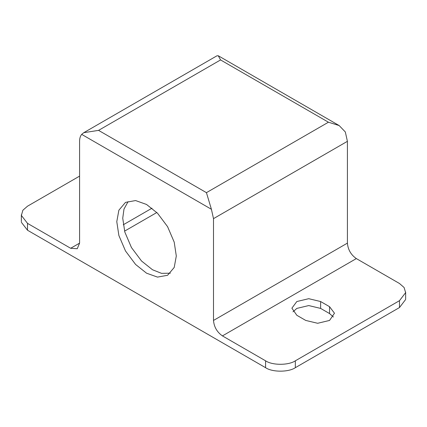 <?xml version="1.0" encoding="UTF-8"?>
<svg xmlns="http://www.w3.org/2000/svg" width="427" height="427" viewBox="0 0 427 427"><rect width="100%" height="100%" fill="white"/><g stroke="black" fill="none" stroke-linecap="round" stroke-linejoin="round"><path stroke-width="0.64" d="M339.166 125.559L328.438 122.213L220.567 59.935L218.266 55.761L339.161 125.554L345.326 131.964L347.413 141.326L347.413 243.123C347.978 249.667 350.957 254.823 356.337 258.586L399.485 283.496L404.097 287.504L405.629 292.639L399.485 300.677L295.335 360.81L295.335 367.684C288.636 372.317 272.271 372.317 265.578 367.684L27.515 230.238L21.382 222.312M79.587 243.123L77.255 248.727L70.663 248.279L79.587 243.123L79.587 141.326C79.603 138.385 80.303 136.069 81.674 134.372L83.793 132.674L98.562 130.374L206.433 192.657L211.413 209.278L213.5 218.64L213.5 320.437L347.413 243.123M218.266 55.761L216.916 55.82L83.804 132.669M405.629 299.508L399.485 307.552L399.485 300.677M213.5 320.437C214.066 326.981 217.044 332.137 222.43 335.9L265.578 360.81C272.271 365.448 288.636 365.448 295.335 360.81M79.587 176.121L27.515 206.188L22.871 210.244L21.382 215.438L27.515 223.369L70.663 248.279M146.546 273.189L135.589 264.452L125.501 250.975L118.877 235.501L116.784 221.65L118.877 210.207L125.501 202.382L135.589 200.557L146.546 204.469L157.499 213.201L167.587 226.678L174.211 242.152L176.303 256.008L174.211 267.451L167.587 275.276L157.499 277.102L146.546 273.189M295.335 367.684L399.485 307.552M292.981 311.849L296.824 308.411L308.726 305.567L320.629 308.411L329.553 313.562L333.402 316.999M320.629 301.537L329.553 306.693L334.474 313.215L329.553 320.437L317.651 323.282L305.748 320.437L296.824 315.281L291.897 308.177L296.824 301.537L308.726 298.692L320.629 301.537L320.629 308.411M170.352 273.189L161.555 273.355L152.498 269.752L141.545 261.02L131.452 247.543L124.828 232.064L122.736 218.213L123.995 209.049L128.052 201.683M206.433 192.657L328.438 122.213M213.5 218.64L347.413 141.326M98.562 130.374L220.567 59.935M265.578 367.684L265.578 360.81M27.515 223.369L27.515 230.238M211.413 209.278L81.674 134.372M222.43 335.9L356.337 258.586M123.243 224.794L151.996 208.195M329.553 306.693L329.553 313.562M405.65 292.089L405.65 298.959M21.35 221.65L21.35 214.776M156.826 212.518L124.572 231.14"/></g></svg>
